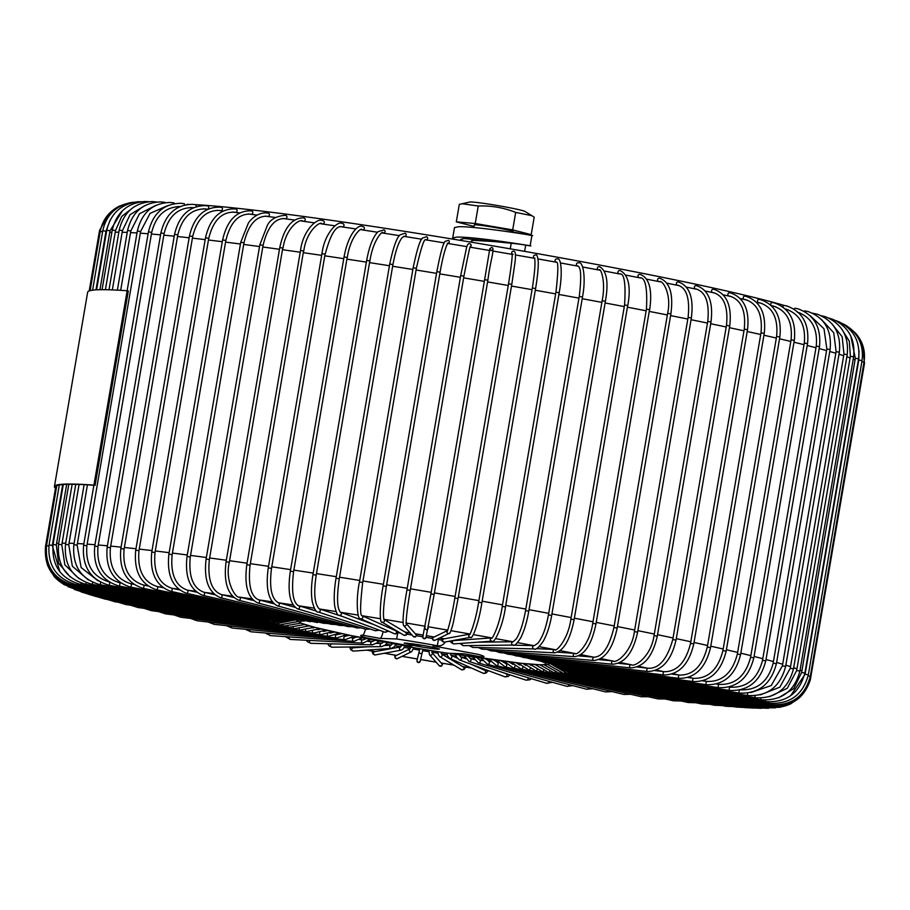 <?xml version="1.0" encoding="UTF-8"?>
<svg xmlns="http://www.w3.org/2000/svg" width="910" height="910" viewBox="0 0 910 910"><rect width="100%" height="100%" fill="white"/><g stroke="black" fill="none" stroke-linecap="round" stroke-linejoin="round"><path stroke-width="1.36" d="M474.042 226.419L456.308 221.858L459.3 204.363L469.924 202.02A28.119 1.342 9.7 0 1 483.71 203.362A28.119 1.342 9.7 0 1 524.956 211.427L534.193 217.16L531.201 234.655L523.375 233.972M461.939 203.704L478.239 206.013C491.116 205.489 503.594 207.628 515.686 212.405L531.963 215.693M473.86 227.534L474.303 224.929A19.736 0.944 9.7 0 1 484.143 225.782A19.736 0.944 9.7 0 1 503.605 229.115A19.736 0.944 9.7 0 1 513.217 231.584L513.115 232.164M515.686 212.405L512.694 229.9L531.201 234.655M456.308 221.858L475.248 223.507L512.694 229.9M478.239 206.013L475.248 223.507M784.272 305.464A322.413 15.379 -170.3 0 0 782.85 305.043A322.413 15.379 -170.3 0 0 490.035 245.359A322.413 15.379 -170.3 0 0 194.968 204.625M188.302 204.34A322.413 15.379 -170.3 0 0 187.176 204.306M55.726 486.827A388.206 18.518 9.7 0 1 55.726 486.77A388.206 18.518 9.7 0 1 95.106 485.337L128.321 290.984L127.161 290.756A389.525 18.575 -170.3 0 0 87.656 292.19L54.429 486.543A389.525 18.575 -170.3 0 0 55.476 488.272M95.106 485.337L93.935 485.11L127.161 290.756M93.935 485.11A389.525 18.575 -170.3 0 0 54.429 486.543M528.528 234.973C550.721 238.397 478.433 226.135 458.651 226.715L454.488 227.591L452.736 237.817M454.454 239.375L452.679 237.954L456.877 237.078C476.669 236.509 548.923 248.76 526.753 245.336L530.075 245.848M520.816 244.346L502.957 242.083L473.405 240.354L471.187 241.184L471.437 241.707M524.638 251.365L525.696 245.154L524.331 244.881M517.813 243.925L464.123 238.534L460.778 239.398L462.212 240.672M464.123 238.534L460.858 239.239M513.149 232.005L524.706 234.223M526.753 245.336L524.842 244.961M439.496 649.069L436.959 648.25C442.226 649.842 437.46 649.478 422.638 647.146A20.225 0.967 9.7 0 1 412.651 645.315L404.87 642.983M383.11 631.586A7.894 1.854 100.4 0 1 380.073 638.388L396.658 638.979A62.506 2.98 9.7 0 1 437.346 645.736A7.894 7.667 88.6 0 0 445.286 641.971M410.376 645.998A7.894 7.667 88.6 0 0 411.718 646.373L366.32 637.819A62.506 2.98 9.7 0 1 360.713 635.578A62.506 2.98 9.7 0 1 362.578 635.18A7.894 1.854 -79.6 0 0 365.445 629.129M438.87 645.861L434.468 645.963A7.894 7.667 -91.4 0 1 432.944 645.85L478.341 654.404A62.506 2.98 9.7 0 1 483.949 656.645A62.506 2.98 9.7 0 1 482.095 657.043A7.894 1.854 100.4 0 1 482.004 657.031L464.498 653.835A7.894 1.854 -79.6 0 0 464.589 653.835L448.004 653.243A62.506 2.98 9.7 0 1 407.316 646.487A7.894 7.667 -91.4 0 1 403.767 644.792M412.651 645.315L404.188 643.086L412.867 643.848A16.562 0.785 -170.3 0 1 436.959 648.25M422.638 647.146L406.85 643.108M596.232 622.394A384.919 18.359 9.7 0 1 614.205 625.921M617.435 626.569A384.919 18.359 9.7 0 1 634.668 630.016M637.899 630.676A384.919 18.359 9.7 0 1 654.313 634.042M657.532 634.702A384.919 18.359 9.7 0 1 673.059 637.967M676.278 638.649A384.919 18.359 9.7 0 1 690.827 641.778M694.046 642.483A384.919 18.359 9.7 0 1 707.559 645.474M710.778 646.191A384.919 18.359 9.7 0 1 723.177 649.023M726.396 649.763A384.919 18.359 9.7 0 1 737.635 652.424M740.842 653.187A384.919 18.359 9.7 0 1 750.864 655.655M754.06 656.451A384.919 18.359 9.7 0 1 762.808 658.704M766.004 659.545A384.919 18.359 9.7 0 1 773.432 661.57M776.617 662.457A384.919 18.359 9.7 0 1 782.68 664.22M785.853 665.187A384.919 18.359 9.7 0 1 790.528 666.666M793.691 667.735A384.919 18.359 9.7 0 1 796.944 668.895M800.072 670.113A384.919 18.359 9.7 0 1 801.903 670.886M349.508 647.01A352.022 16.79 -170.3 0 0 353.74 647.772M366.878 650.127A352.022 16.79 -170.3 0 0 375.136 651.594M384.395 653.232A352.022 16.79 -170.3 0 0 396.578 655.371M402.118 656.326A352.022 16.79 -170.3 0 0 417.372 658.965M420.625 659.522A352.022 16.79 -170.3 0 0 436.072 662.139M441.248 663.015A352.022 16.79 -170.3 0 0 453.851 665.119M462.712 666.586A352.022 16.79 -170.3 0 0 471.425 668.008M484.177 670.09A352.022 16.79 -170.3 0 0 488.863 670.841M505.448 673.491A352.022 16.79 -170.3 0 0 506.165 673.605M717.967 684.229A352.022 16.79 -170.3 0 0 716.83 683.945M705.921 681.283A352.022 16.79 -170.3 0 0 703.373 680.68M692.76 678.189A352.022 16.79 -170.3 0 0 688.768 677.267M678.519 674.947A352.022 16.79 -170.3 0 0 673.082 673.741M663.288 671.591A352.022 16.79 -170.3 0 0 656.372 670.09M647.09 668.111A352.022 16.79 -170.3 0 0 638.729 666.347M630.016 664.528A352.022 16.79 -170.3 0 0 620.222 662.514M612.123 660.865A352.022 16.79 -170.3 0 0 600.93 658.612M593.479 657.134A352.022 16.79 -170.3 0 0 580.933 654.665M855.059 359.928A384.919 18.359 -170.3 0 0 853.227 359.143M850.099 357.937A384.919 18.359 -170.3 0 0 846.846 356.765M843.684 355.708A384.919 18.359 -170.3 0 0 839.009 354.229M835.835 353.262A384.919 18.359 -170.3 0 0 829.772 351.499M826.587 350.6A384.919 18.359 -170.3 0 0 819.159 348.587M815.963 347.745A384.919 18.359 -170.3 0 0 807.215 345.493M804.019 344.685A384.919 18.359 -170.3 0 0 793.998 342.228M790.79 341.455A384.919 18.359 -170.3 0 0 779.552 338.804M776.332 338.054A384.919 18.359 -170.3 0 0 763.922 335.233M760.714 334.505A384.919 18.359 -170.3 0 0 747.201 331.513M743.982 330.819A384.919 18.359 -170.3 0 0 729.433 327.691M726.214 326.997A384.919 18.359 -170.3 0 0 710.687 323.744M707.468 323.073A384.919 18.359 -170.3 0 0 691.043 319.717M687.823 319.057A384.919 18.359 -170.3 0 0 670.59 315.599M667.36 314.962A384.919 18.359 -170.3 0 0 649.387 311.436M490.445 661.456A161.207 7.689 9.7 0 1 488.966 661.229M482.209 660.228A161.207 7.689 9.7 0 1 479.775 659.852M473.735 658.931A161.207 7.689 9.7 0 1 470.368 658.408M465.055 657.589A161.207 7.689 9.7 0 1 460.778 656.906M456.194 656.178A161.207 7.689 9.7 0 1 451.064 655.348M447.174 654.722A161.207 7.689 9.7 0 1 441.521 653.801M438.028 653.221A161.207 7.689 9.7 0 1 432.079 652.231M428.781 651.674A161.207 7.689 9.7 0 1 422.706 650.639M419.464 650.093A161.207 7.689 9.7 0 1 413.402 649.046M410.091 648.466A161.207 7.689 9.7 0 1 404.176 647.431M400.673 646.805A161.207 7.689 9.7 0 1 395.065 645.804M391.118 645.099A161.207 7.689 9.7 0 1 386.09 644.189M381.449 643.336A161.207 7.689 9.7 0 1 377.286 642.562M371.928 641.573A161.207 7.689 9.7 0 1 368.664 640.958M362.589 639.81A161.207 7.689 9.7 0 1 360.269 639.366M353.489 638.058A161.207 7.689 9.7 0 1 352.136 637.785M395.111 630.459A161.207 7.689 9.7 0 1 396.282 630.641M405.098 632.086A161.207 7.689 9.7 0 1 410.137 632.928M415.313 633.792A161.207 7.689 9.7 0 1 423.207 635.123M426.46 635.681A161.207 7.689 9.7 0 1 434.172 637.023M439.689 637.978A161.207 7.689 9.7 0 1 444.33 638.797M453.533 640.447A161.207 7.689 9.7 0 1 454.261 640.583M574.164 653.346A352.022 16.79 -170.3 0 0 560.31 650.673M554.236 649.512A352.022 16.79 -170.3 0 0 539.152 646.657M533.795 645.645A352.022 16.79 -170.3 0 0 517.551 642.631M512.899 641.778A352.022 16.79 -170.3 0 0 495.586 638.615M491.639 637.899A352.022 16.79 -170.3 0 0 473.371 634.634M469.856 634.008A352.022 16.79 -170.3 0 0 450.985 630.687M447.674 630.118A352.022 16.79 -170.3 0 0 428.542 626.808M425.3 626.251A352.022 16.79 -170.3 0 0 406.144 623.009M402.846 622.451A352.022 16.79 -170.3 0 0 383.906 619.301M380.414 618.732A352.022 16.79 -170.3 0 0 362.009 615.729M358.119 615.092A352.022 16.79 -170.3 0 0 340.624 612.293M336.04 611.577A352.022 16.79 -170.3 0 0 319.592 608.995M314.291 608.176A352.022 16.79 -170.3 0 0 298.98 605.832M292.952 604.922A352.022 16.79 -170.3 0 0 278.858 602.818M272.113 601.817A352.022 16.79 -170.3 0 0 259.305 599.952M251.865 598.894A352.022 16.79 -170.3 0 0 240.411 597.267M232.289 596.141A352.022 16.79 -170.3 0 0 222.233 594.765M213.475 593.582A352.022 16.79 -170.3 0 0 204.841 592.444M195.502 591.227A352.022 16.79 -170.3 0 0 188.325 590.317M178.428 589.1A352.022 16.79 -170.3 0 0 172.729 588.406M162.344 587.189A352.022 16.79 -170.3 0 0 158.124 586.711M147.318 585.528A352.022 16.79 -170.3 0 0 144.553 585.232M133.417 584.118A352.022 16.79 -170.3 0 0 132.098 583.992M52.575 543.839A384.919 18.359 9.7 0 1 53.189 543.725M56.591 543.361A384.919 18.359 9.7 0 1 58.729 543.247M62.085 543.156A384.919 18.359 9.7 0 1 65.702 543.156M69.023 543.225A384.919 18.359 9.7 0 1 74.085 543.395M77.395 543.554A384.919 18.359 9.7 0 1 83.856 543.918M87.155 544.146A384.919 18.359 9.7 0 1 94.97 544.726M98.269 544.999A384.919 18.359 9.7 0 1 107.403 545.807M110.69 546.114A384.919 18.359 9.7 0 1 121.087 547.149M124.363 547.49A384.919 18.359 9.7 0 1 135.977 548.741M139.253 549.105A384.919 18.359 9.7 0 1 152.015 550.584M155.292 550.971A384.919 18.359 9.7 0 1 169.146 552.666M172.411 553.075A384.919 18.359 9.7 0 1 187.289 554.975M190.554 555.407A384.919 18.359 9.7 0 1 206.365 557.511M209.63 557.955A384.919 18.359 9.7 0 1 226.328 560.253M229.582 560.708A384.919 18.359 9.7 0 1 247.065 563.199M250.33 563.665A384.919 18.359 9.7 0 1 268.53 566.327M271.783 566.805A384.919 18.359 9.7 0 1 290.608 569.626M293.862 570.115A384.919 18.359 9.7 0 1 313.222 573.095M316.475 573.596A384.919 18.359 9.7 0 1 336.279 576.701M339.532 577.213A384.919 18.359 9.7 0 1 359.7 580.443M362.953 580.978A384.919 18.359 9.7 0 1 383.394 584.311M386.636 584.846A384.919 18.359 9.7 0 1 407.248 588.281M410.49 588.815A384.919 18.359 9.7 0 1 431.181 592.33M434.423 592.888A384.919 18.359 9.7 0 1 455.102 596.448M458.344 597.017A384.919 18.359 9.7 0 1 478.91 600.634M482.141 601.203A384.919 18.359 9.7 0 1 502.502 604.854M505.744 605.434A384.919 18.359 9.7 0 1 525.809 609.086M529.04 609.689A384.919 18.359 9.7 0 1 548.719 613.329M551.949 613.943A384.919 18.359 9.7 0 1 571.139 617.56M574.381 618.186A384.919 18.359 9.7 0 1 593.002 621.769M646.157 310.81A384.919 18.359 -170.3 0 0 627.525 307.216M624.294 306.602A384.919 18.359 -170.3 0 0 605.105 302.973M601.863 302.37A384.919 18.359 -170.3 0 0 582.195 298.719M578.953 298.127A384.919 18.359 -170.3 0 0 558.899 294.476M555.657 293.885A384.919 18.359 -170.3 0 0 535.296 290.244M532.054 289.676A384.919 18.359 -170.3 0 0 511.5 286.058M508.258 285.49A384.919 18.359 -170.3 0 0 487.578 281.918M484.336 281.372A384.919 18.359 -170.3 0 0 463.645 277.857M460.403 277.311A384.919 18.359 -170.3 0 0 439.792 273.887M436.55 273.353A384.919 18.359 -170.3 0 0 416.109 270.008M412.856 269.485A384.919 18.359 -170.3 0 0 392.688 266.255M389.435 265.743A384.919 18.359 -170.3 0 0 369.619 262.637M366.377 262.125A384.919 18.359 -170.3 0 0 347.006 259.157M343.752 258.668A384.919 18.359 -170.3 0 0 324.938 255.846M321.674 255.357A384.919 18.359 -170.3 0 0 303.485 252.707M300.22 252.229A384.919 18.359 -170.3 0 0 282.737 249.749M279.472 249.294A384.919 18.359 -170.3 0 0 262.785 246.997M259.521 246.553A384.919 18.359 -170.3 0 0 243.698 244.449M240.433 244.017A384.919 18.359 -170.3 0 0 225.566 242.117M222.302 241.707A384.919 18.359 -170.3 0 0 208.447 240.012M205.171 239.626A384.919 18.359 -170.3 0 0 192.408 238.147M189.132 237.783A384.919 18.359 -170.3 0 0 177.518 236.532M174.242 236.19A384.919 18.359 -170.3 0 0 163.834 235.155M160.558 234.848A384.919 18.359 -170.3 0 0 151.413 234.041M148.125 233.768A384.919 18.359 -170.3 0 0 140.299 233.188M137 232.96A384.919 18.359 -170.3 0 0 130.551 232.585M127.229 232.437A384.919 18.359 -170.3 0 0 122.179 232.255M118.846 232.198A384.919 18.359 -170.3 0 0 115.24 232.198M111.884 232.277A384.919 18.359 -170.3 0 0 109.746 232.403M106.345 232.767A384.919 18.359 -170.3 0 0 105.731 232.869M286.297 619.13L280.758 618.607A1.649 0.705 -79 0 0 280.803 618.607A1.649 0.705 -79 0 0 281.383 618.174M280.758 618.607L108.586 585.141A1.649 0.705 -79 0 0 108.586 585.141A1.649 0.705 -79 0 0 108.62 585.153A1.649 0.705 -79 0 0 109.609 583.583A1.649 0.705 -79 0 0 109.553 582.275M83.788 545.249L86.712 545.75M127.127 290.756L137.342 230.992L140.424 231.549M137.342 230.992C141.949 212.337 153.017 202.828 170.534 202.475L173.992 202.93A1.649 0.705 101 0 1 173.992 202.93A1.649 0.705 101 0 1 174.413 203.59M269.36 621.314L269.565 621.894L288.311 619.369L285.342 618.959A1.649 0.796 -78.8 0 0 285.387 618.959A1.649 0.796 -78.8 0 0 286.047 618.516M118.709 585.915A1.649 0.796 -78.8 0 0 118.744 585.926A1.649 0.796 -78.8 0 0 118.789 585.938A1.649 0.796 -78.8 0 0 119.87 584.379A1.649 0.796 -78.8 0 0 119.392 582.696A1.649 0.796 -78.8 0 0 119.346 582.696M94.947 546.114L97.996 546.603L151.697 232.403C155.985 215.272 165.722 206.672 180.919 206.57M285.342 618.959L118.744 585.926C100.965 580.307 92.968 567.021 94.742 546.045L148.455 231.845L151.697 232.403M184.127 203.704A1.649 0.796 101.2 0 1 184.173 203.715A1.649 0.796 101.2 0 1 184.696 204.932M293.054 619.801L290.461 619.414A1.649 0.887 -78.6 0 0 290.517 619.426A1.649 0.887 -78.6 0 0 291.245 618.971M130.062 586.927A1.649 0.887 -78.6 0 0 130.107 586.95A1.649 0.887 -78.6 0 0 130.153 586.95A1.649 0.887 -78.6 0 0 131.313 585.414A1.649 0.887 -78.6 0 0 130.756 583.719A1.649 0.887 -78.6 0 0 130.71 583.708M107.414 547.24L110.417 547.718L164.118 233.517C168.452 216.227 177.95 207.594 192.636 207.628L193.386 207.707M290.461 619.414L130.107 586.95C112.965 581.376 105.321 568.113 107.164 547.16L160.877 232.96L164.118 233.517M195.491 204.727A1.649 0.887 101.4 0 1 195.536 204.739A1.649 0.887 101.4 0 1 196.048 206.684M298.378 620.336L296.103 619.983A1.649 0.967 -78.3 0 0 296.159 619.983A1.649 0.967 -78.3 0 0 296.967 619.528M142.563 588.178A1.649 0.967 -78.3 0 0 142.62 588.201A1.649 0.967 -78.3 0 0 142.677 588.201A1.649 0.967 -78.3 0 0 143.916 586.688A1.649 0.967 -78.3 0 0 143.279 584.971A1.649 0.967 -78.3 0 0 143.223 584.971M296.103 619.983L142.62 588.201C126.183 582.696 118.926 569.467 120.848 548.525L124.09 549.083L177.803 234.882C182.148 217.456 191.373 208.799 205.444 208.913L207.4 209.209A1.649 0.967 101.7 0 1 207.344 209.198M120.848 548.525L174.561 234.325L177.803 234.882M208.015 205.978A1.649 0.967 101.7 0 1 208.071 205.99A1.649 0.967 101.7 0 1 208.697 207.753A1.649 0.967 101.7 0 1 207.457 209.22A1.649 0.967 101.7 0 1 207.4 209.209L203.169 208.799M304.259 620.973L302.245 620.643A1.649 1.046 -78 0 0 302.302 620.654A1.649 1.046 -78 0 0 303.201 620.176M156.167 589.657A1.649 1.046 -78 0 0 156.236 589.68A1.649 1.046 -78 0 0 156.292 589.691A1.649 1.046 -78 0 0 157.623 588.178A1.649 1.046 -78 0 0 156.918 586.461A1.649 1.046 -78 0 0 156.85 586.449M302.245 620.643L156.236 589.68C140.561 584.243 133.736 571.071 135.738 550.152L138.98 550.698L192.692 236.498C197.06 218.946 205.933 210.255 219.31 210.415L221.016 210.688A1.649 1.046 102 0 1 220.959 210.676M135.738 550.152L189.451 235.952L192.692 236.498M221.63 207.457A1.649 1.046 102 0 1 221.699 207.469A1.649 1.046 102 0 1 222.393 209.255A1.649 1.046 102 0 1 221.073 210.699A1.649 1.046 102 0 1 221.016 210.688L221.357 210.767M310.64 621.712L308.854 621.416A1.649 1.126 -77.7 0 0 309.9 620.927M170.818 591.352A1.649 1.126 -77.7 0 0 171.524 588.156M308.854 621.416L170.898 591.375C156.054 586.04 149.672 572.913 151.777 552.006L155.018 552.563L208.731 238.363C213.099 220.698 221.596 211.95 234.2 212.144L235.679 212.394A1.649 1.126 102.3 0 1 235.61 212.371M151.777 552.006L205.489 237.806L208.731 238.363M236.304 209.163A1.649 1.126 102.3 0 1 235.679 212.394L236.065 212.474M317.51 622.554L315.906 622.269A1.649 1.206 -77.4 0 0 317.055 621.769M186.459 593.274A1.649 1.206 -77.4 0 0 187.187 590.067M315.906 622.269L186.55 593.297C172.582 588.053 166.701 574.984 168.896 554.11L172.138 554.668L225.851 240.468C230.23 222.677 238.295 213.884 250.045 214.089L251.331 214.316A1.649 1.206 102.6 0 1 251.262 214.294M168.896 554.11L222.609 239.91L225.851 240.468M251.968 211.086A1.649 1.206 102.6 0 1 251.331 214.316L251.751 214.407M328.191 623.543L323.391 623.236A1.649 1.274 -77 0 0 324.631 622.69M203.032 595.39A1.649 1.274 -77 0 0 203.783 592.194M187.392 556.545L190.281 556.988L243.982 242.788C248.373 224.884 255.983 216.034 266.801 216.239L267.915 216.432A1.649 1.274 103 0 1 267.836 216.409M241.105 242.344L243.982 242.788M268.564 213.213A1.649 1.274 103 0 1 267.915 216.432L268.348 216.535M335.938 624.533L331.251 624.283A1.649 1.331 -76.5 0 0 332.605 623.703M220.459 597.711A1.649 1.331 -76.5 0 0 221.244 594.526M206.422 559.081L209.357 559.536L263.07 245.336C267.46 227.295 274.581 218.377 284.409 218.582L285.365 218.764A1.649 1.331 103.5 0 1 285.274 218.741M260.123 244.881L263.07 245.336M286.024 215.545A1.649 1.331 103.5 0 1 285.365 218.764L285.797 218.866M344.037 625.58L339.476 625.409A1.649 1.388 -76 0 0 340.943 624.772M238.67 600.213A1.649 1.388 -76 0 0 239.614 597.074A1.649 1.388 -76 0 0 239.489 597.051M226.317 561.823L229.32 562.289L282.76 248.089M280.018 247.622L283.021 248.089C285.979 227.716 300.072 218.241 302.802 221.119L303.599 221.278A1.649 1.388 104 0 1 303.508 221.255M304.27 218.059A1.649 1.388 104 0 1 303.599 221.278L304.031 221.38M352.454 626.694L348.018 626.626A1.649 1.445 -75.3 0 0 349.611 625.898M257.587 602.898A1.649 1.445 -75.3 0 0 259.623 601.567A1.649 1.445 -75.3 0 0 258.474 599.747M247.008 564.757L250.057 565.235L303.565 251.046M300.709 250.557L303.769 251.035C306.477 230.15 320.9 220.709 321.901 223.837L322.561 223.974A1.649 1.445 104.7 0 1 322.459 223.94M323.255 220.766A1.649 1.445 104.7 0 1 322.697 223.996A1.649 1.445 104.7 0 1 322.561 223.974L322.982 224.087M361.179 627.855L356.845 627.911A1.649 1.49 -74.5 0 0 358.586 627.081M277.14 605.73A1.649 1.49 -74.5 0 0 279.302 604.456A1.649 1.49 -74.5 0 0 278.096 602.613M268.416 567.885L271.51 568.375L325.063 254.186M322.117 253.685L325.223 254.174C330.341 234.746 335.813 225.6 341.648 226.726L342.16 226.84A1.649 1.49 105.5 0 1 342.069 226.806M342.877 223.632A1.649 1.49 105.5 0 1 342.331 226.874A1.649 1.49 105.5 0 1 342.16 226.84L342.558 226.943M370.154 629.038L365.934 629.276A1.649 1.524 -73.4 0 0 367.822 628.264M297.217 608.688A1.649 1.524 -73.4 0 0 299.538 607.493A1.649 1.524 -73.4 0 0 298.491 605.685C292.94 602.557 291.314 591.227 293.589 571.685L347.176 257.496M290.449 571.184L293.589 571.685M344.162 256.984L347.301 257.485C350.464 235.986 361.827 226.704 361.952 229.775L362.328 229.855A1.649 1.524 106.6 0 1 362.237 229.82M363.079 226.658A1.649 1.524 106.6 0 1 364.296 228.615A1.649 1.524 106.6 0 1 362.328 229.855L362.703 229.968M379.39 630.198L375.227 630.698A1.649 1.57 -71.9 0 0 377.275 629.413M375.227 630.698L318.193 612.009A1.649 1.57 -71.9 0 0 320.263 610.678A1.649 1.57 -71.9 0 0 319.228 608.881C314.541 604.001 313.54 592.763 316.202 575.154L369.824 260.965M313.04 574.642L316.202 575.154M366.741 260.442L369.915 260.954C373.225 238.454 383.872 229.695 382.746 232.96L382.974 233.017A1.649 1.57 108.1 0 1 382.905 232.994M383.77 229.832A1.649 1.57 108.1 0 1 385.01 231.822A1.649 1.57 108.1 0 1 382.974 233.017L383.337 233.142M388.854 631.267L384.68 632.166A1.649 1.592 -69.6 0 0 386.841 630.38M384.68 632.166L339.237 615.296A1.649 1.592 -69.6 0 0 341.387 614A1.649 1.592 -69.6 0 0 340.385 612.214C337.041 608.198 336.677 597.051 339.271 578.771L392.927 264.582C395.429 251.353 398.443 242.401 402.038 237.703L404.017 236.304A1.649 1.592 110.4 0 1 403.983 236.293M336.074 578.248L339.271 578.771M389.776 264.048L392.972 264.571M404.87 233.142A1.649 1.592 110.4 0 1 406.133 235.167A1.649 1.592 110.4 0 1 404.017 236.304L404.358 236.429M398.569 632.018L395.93 633.861L394.257 633.678A1.649 1.615 -66 0 0 396.521 632.427A1.649 1.615 -66 0 0 395.588 630.664L361.952 615.695A1.649 1.615 -66 0 1 360.963 618.8A1.649 1.615 -66 0 1 360.565 618.686C357.801 621.223 355.332 601.863 359.439 581.968L362.692 582.525L416.359 268.336C420.943 248.35 424.037 238.818 425.664 239.728L425.471 239.739M359.473 581.99L413.151 267.767L416.37 268.313M413.174 267.79L413.151 267.767C417.087 249.101 420.261 239.171 422.695 237.976L426.688 236.691A1.649 1.615 114 0 1 425.573 239.785M408.135 632.632L406.451 634.941L403.847 635.18A1.649 1.627 -59.1 0 0 406.304 634.031A1.649 1.627 -59.1 0 0 405.541 632.359L383.952 619.426M403.847 635.18L382.063 622.133A1.649 1.627 -59.1 0 0 383.963 619.46M383.144 585.858L386.375 586.393L440.076 272.192C442.226 259.976 444.421 251.092 446.639 245.541L447.947 243.163L447.242 243.288M382.063 622.133C379.72 624.374 379.254 606.379 383.133 585.847L436.834 271.646L440.065 272.181M436.834 271.646C440.463 253.014 443.238 242.924 445.149 241.389L448.528 240.331A1.649 1.627 120.9 0 1 447.765 243.38M417.178 634.145L415.688 636.772L413.311 636.499A1.649 1.638 -41.6 0 0 416.166 635.681A1.649 1.638 -41.6 0 0 415.779 634.315L406.178 623.509M413.311 636.499L403.505 625.443A1.649 1.638 -41.6 0 0 406.19 623.589M403.505 625.443C402.357 621.086 403.517 609.211 406.986 589.816L410.228 590.362L463.929 276.174C468.195 254.186 470.379 244.289 470.493 246.474M406.986 589.816L460.688 275.616L463.929 276.162M460.688 275.616L466.489 247.895C467.365 244.585 468.434 243.175 469.697 243.698L470.743 244.278A1.649 1.638 138.4 0 1 470.345 246.792M434.161 594.423L430.919 593.866L422.82 636.693A1.649 1.638 13.8 0 0 424.151 638.706A1.649 1.638 13.8 0 0 426.016 637.478L434.161 594.423L487.874 280.223L484.632 279.666L489.785 248.919L491.15 250.671L493.004 249.476M425.027 627.684L425.027 627.672A1.649 1.638 13.8 0 0 426.358 629.686A1.649 1.638 13.8 0 0 428.223 628.457M489.762 249.056A1.649 1.638 -166.2 0 1 489.808 248.692L491.696 247.429C495.313 248.043 490.558 258.861 487.874 280.223M447.492 630.516L433.57 637.307A1.649 1.638 64 0 0 434.013 640.401A1.649 1.638 64 0 0 435.014 640.265L449.233 633.326C449.608 635.1 452.532 626.728 453.544 621.439L458.083 598.553L511.784 284.364L508.542 283.795C511.386 265.891 512.558 255.835 512.057 253.64L513.115 254.459M447.447 630.584A1.649 1.638 64 0 0 449.233 633.326M447.788 630.368L447.413 630.653C446.253 634.987 451.11 621.166 454.841 597.995L458.083 598.553M512.114 253.992A1.649 1.638 -116 0 1 512.569 251.387L513.684 251.217C515.651 251.103 516.004 255.437 514.73 264.241L511.784 284.352M470.584 637.296A1.649 1.627 79.5 0 1 468.684 635.385A1.649 1.627 79.5 0 1 469.765 634.111L443.818 638.9A1.649 1.627 79.5 0 0 443.841 642.13A1.649 1.627 79.5 0 0 444.421 642.13L470.584 637.296C471.994 640.321 478.717 623.623 481.879 602.738L481.868 602.75M469.992 634.054L469.719 634.156C468.4 638.149 475.077 625.102 478.637 602.181L481.879 602.738L535.592 288.538L532.361 287.992M534.511 258.235A1.649 1.627 -100.5 0 1 534.773 255.073L535.569 255.062C536.798 253.89 537.696 256.245 538.265 262.148C538.333 268.666 537.446 277.47 535.592 288.538M556.67 262.182L556.545 262.137C558.433 262.012 558.228 272.044 555.942 292.201L559.184 292.758L505.482 606.959L502.274 606.401C499.294 626.899 491.07 641.163 491.718 637.899L453.749 640.617A1.649 1.615 85.9 0 0 453.589 643.87A1.649 1.615 85.9 0 0 453.976 643.893L491.991 641.175C493.834 644.485 502.786 627.013 505.482 606.959L505.448 606.97M491.718 637.899L491.764 637.899A1.649 1.615 85.9 0 0 491.605 641.152A1.649 1.615 85.9 0 0 491.991 641.175M556.408 262.216L556.601 262.205A1.649 1.615 -94.1 0 1 555.054 260.465A1.649 1.615 -94.1 0 1 556.545 258.906L557.261 258.952C561.22 257.086 562.778 273.398 559.184 292.758L559.161 292.77M462.03 643.324A1.649 1.592 89.3 0 0 463.497 645.656L513.217 645.065C514.309 646.316 516.8 643.927 520.691 637.876C524.149 631.062 526.845 622.167 528.778 611.202L528.721 611.213M579.295 296.478L582.491 297.001L528.778 611.202L525.536 610.644C523.182 623.532 520.076 632.973 516.22 638.979L513.172 641.778A1.649 1.592 89.3 0 0 512.922 645.042A1.649 1.592 89.3 0 0 513.217 645.065M525.536 610.644L579.249 296.444C581.49 277.948 581.103 267.824 578.089 266.084L577.998 266.073A1.649 1.592 -90.7 0 1 576.394 264.298A1.649 1.592 -90.7 0 1 578.248 262.808M577.952 262.785L578.68 262.853C582.991 260.977 586.245 277.539 582.491 297.001L582.434 297.013M471.391 645.554A1.649 1.558 91.4 0 0 472.893 647.408L534.113 648.944C535.637 650.252 538.663 647.704 543.213 641.3C547.001 634.577 549.822 625.955 551.688 615.456L551.608 615.456M602.227 300.732L605.4 301.244L551.688 615.456L548.446 614.898C545.943 628.23 542.371 637.728 537.764 643.359L534.193 645.656A1.649 1.558 91.4 0 0 533.874 648.921A1.649 1.558 91.4 0 0 534.113 648.944M598.973 269.963A1.649 1.558 -88.6 0 1 597.381 268.154A1.649 1.558 -88.6 0 1 599.212 266.698M598.973 266.675L599.758 266.755C606.845 271.043 608.722 282.544 605.4 301.244L605.309 301.255M480.673 647.601A1.649 1.524 92.9 0 0 482.107 649.148L554.588 652.823A1.649 1.524 92.9 0 0 554.941 652.8M554.952 649.558A1.649 1.524 92.9 0 0 553.178 650.889A1.649 1.524 92.9 0 0 554.588 652.823C563.529 651.207 570.035 640.162 574.119 619.687L573.994 619.699M536.149 648.591L554.759 649.535C554.895 652.914 567.954 640.856 570.877 619.13L574.119 619.687L627.707 305.498M624.692 304.975L627.82 305.487C631.051 286.73 628.571 275.116 620.392 270.657L619.539 270.554A1.649 1.524 -87.1 0 1 619.733 270.577M619.471 273.842A1.649 1.524 -87.1 0 1 617.935 272.01A1.649 1.524 -87.1 0 1 619.539 270.554M489.751 649.535A1.649 1.479 94 0 0 491.104 650.889L574.563 656.667A1.649 1.479 94 0 0 574.813 656.667M574.949 653.403A1.649 1.479 94 0 0 574.392 656.645A1.649 1.479 94 0 0 574.563 656.667C584.607 655.28 591.739 644.36 595.982 623.896L595.811 623.896M557.784 652.208L574.79 653.391C576.553 656.394 589.873 644.087 592.729 623.339L595.982 623.896L649.524 309.696M646.589 309.195L649.683 309.696C652.447 289.892 649.387 278.164 640.504 274.524L639.571 274.399A1.649 1.479 -86 0 1 639.73 274.422M639.446 277.686A1.649 1.479 -86 0 1 637.978 275.844A1.649 1.479 -86 0 1 639.571 274.399M498.578 651.401A1.649 1.433 94.8 0 0 499.829 652.606L593.934 660.478A1.649 1.433 94.8 0 0 594.128 660.478M594.344 657.213A1.649 1.433 94.8 0 0 593.798 660.455A1.649 1.433 94.8 0 0 593.934 660.478C605.059 659.318 612.805 648.511 617.173 628.048L670.886 313.848L667.838 313.37M578.714 655.894L594.207 657.191C602.693 656.667 609.268 646.771 613.932 627.502L617.173 628.048M658.817 281.497A1.649 1.433 -85.2 0 1 658.988 278.21A1.649 1.433 -85.2 0 1 659.124 278.232M507.097 653.209A1.649 1.388 95.4 0 0 508.258 654.29L612.635 664.22A1.649 1.388 95.4 0 0 612.794 664.232M613.067 660.967A1.649 1.388 95.4 0 0 612.635 664.22C624.795 663.288 633.133 652.606 637.637 632.154L691.35 317.954L688.358 317.488M598.962 659.613L612.942 660.944C615.968 664.016 631.824 651.969 634.395 631.597L637.637 632.154M677.506 285.239A1.649 1.388 -84.6 0 1 677.734 281.964A1.649 1.388 -84.6 0 1 677.848 281.975M515.276 654.961A1.649 1.331 96 0 0 516.345 655.951L630.596 667.894A1.649 1.331 96 0 0 630.721 667.906M631.039 664.641A1.649 1.331 96 0 0 630.596 667.894C643.745 667.189 652.641 656.611 657.282 636.17L710.994 321.969L707.753 321.423C709.584 302.962 705.785 292.178 696.343 289.061L695.377 288.914A1.649 1.331 -84 0 1 695.82 285.66M618.481 663.322L630.937 664.63C634.736 667.633 651.196 656.292 654.04 635.624L657.282 636.17M523.091 656.656A1.649 1.263 96.4 0 0 524.069 657.566L647.727 671.489A1.649 1.263 96.4 0 0 647.84 671.5M648.193 668.236A1.649 1.263 96.4 0 0 647.727 671.489C661.832 671 671.273 660.535 676.028 640.105L729.74 325.905L726.487 325.348C728.296 307.011 724.019 296.125 713.645 292.69L712.507 292.508A1.649 1.263 -83.6 0 1 712.974 289.255M637.205 666.996L648.091 668.224C658.851 668.952 667.087 659.397 672.786 639.548L676.028 640.105M530.496 658.294A1.649 1.194 96.8 0 0 531.394 659.147L663.981 674.981A1.649 1.194 96.8 0 0 664.072 674.992M664.448 671.728A1.649 1.194 96.8 0 0 663.981 674.981C678.985 674.697 688.927 664.345 693.795 643.916L747.508 329.716L744.266 329.158C746.041 310.936 741.297 299.959 730.059 296.216L728.762 296A1.649 1.194 -83.2 0 1 729.229 292.747M655.052 670.602L664.368 671.716C677.063 671.66 685.787 662.207 690.553 643.37L693.795 643.916M537.48 659.875A1.649 1.126 97.2 0 0 538.299 660.671L679.269 678.36A1.649 1.126 97.2 0 0 679.349 678.371M679.759 675.106A1.649 1.126 97.2 0 0 679.269 678.36C695.138 678.268 705.557 668.02 710.528 647.613L764.241 333.413L760.999 332.855C762.739 314.746 757.586 303.678 745.552 299.64L744.05 299.379A1.649 1.126 -82.8 0 1 744.539 296.125M671.978 674.128L679.679 675.095C693.295 675.174 702.497 665.824 707.286 647.056L710.528 647.613M543.998 661.388A1.649 1.046 97.5 0 0 544.669 662.127A1.649 1.046 97.5 0 0 544.737 662.139L693.557 681.613A1.649 1.046 97.5 0 0 693.625 681.613M694.046 678.36A1.649 1.046 97.5 0 0 693.989 678.348A1.649 1.046 97.5 0 0 692.749 679.747A1.649 1.046 97.5 0 0 693.5 681.601A1.649 1.046 97.5 0 0 693.557 681.613C710.221 681.715 721.084 671.569 726.157 651.162L779.859 336.962L776.981 336.529M723.268 650.73L726.157 651.162M758.394 302.632A1.649 1.046 -82.5 0 1 758.337 302.632A1.649 1.046 -82.5 0 1 758.28 302.62A1.649 1.046 -82.5 0 1 757.529 300.812A1.649 1.046 -82.5 0 1 758.769 299.367A1.649 1.046 -82.5 0 1 758.826 299.379M550.027 662.833A1.649 0.967 97.7 0 0 550.641 663.527A1.649 0.967 97.7 0 0 550.687 663.538L706.774 684.718A1.649 0.967 97.7 0 0 706.831 684.73M707.275 681.476A1.649 0.967 97.7 0 0 707.218 681.465A1.649 0.967 97.7 0 0 706.058 682.864A1.649 0.967 97.7 0 0 706.717 684.707A1.649 0.967 97.7 0 0 706.774 684.718C724.178 685.014 735.462 674.958 740.604 654.563L794.316 340.363L791.37 339.908M737.657 654.108L740.604 654.563M770.975 305.225A1.649 0.967 -82.3 0 1 770.963 303.405A1.649 0.967 -82.3 0 1 771.998 302.473A1.649 0.967 -82.3 0 1 772.055 302.484M771.612 305.737A1.649 0.967 -82.3 0 1 771.555 305.737L773.523 306.101C786.9 310.708 792.746 321.947 791.074 339.817L737.362 654.017C732.516 672.661 722.46 681.817 707.218 681.465L702.782 680.862M555.566 664.198A1.649 0.876 98 0 0 556.101 664.857A1.649 0.876 98 0 0 556.146 664.869L718.866 687.676A1.649 0.876 98 0 0 718.866 687.676A1.649 0.876 98 0 0 718.911 687.687M719.366 684.434A1.649 0.876 98 0 0 719.321 684.422A1.649 0.876 98 0 0 718.24 685.833A1.649 0.876 98 0 0 718.82 687.676C736.952 688.142 748.6 678.189 753.833 657.805L753.571 657.805M750.83 657.327L753.833 657.805L807.534 343.605L804.542 343.127M782.998 307.023A1.649 0.876 -82 0 1 784.101 305.441A1.649 0.876 -82 0 1 784.147 305.453M560.56 665.494A1.649 0.785 98.2 0 0 561.026 666.12A1.649 0.785 98.2 0 0 561.072 666.131L729.786 690.474A1.649 0.785 98.2 0 0 729.786 690.474A1.649 0.785 98.2 0 0 729.831 690.474M762.728 660.376L762.534 660.307C757.632 678.86 746.871 687.835 730.264 687.221A1.649 0.785 98.2 0 0 730.264 687.221A1.649 0.785 98.2 0 0 729.263 688.642A1.649 0.785 98.2 0 0 729.752 690.462C748.486 691.099 760.487 681.226 765.776 660.853L765.572 660.865M797.194 312.028C811.538 317.18 817.885 328.544 816.247 346.107L762.534 660.307L765.776 660.853L819.489 346.653L816.441 346.175M794.168 309.15A1.649 0.785 -81.8 0 1 795.044 308.24A1.649 0.785 -81.8 0 1 795.078 308.24L798.036 308.843C814.211 314.758 821.366 327.361 819.489 346.653M565.019 666.7A1.649 0.694 98.4 0 0 565.406 667.303A1.649 0.694 98.4 0 0 565.451 667.314L739.5 693.09A1.649 0.694 98.4 0 0 739.5 693.09A1.649 0.694 98.4 0 0 739.534 693.101M739.5 690.144A1.649 0.694 98.4 0 0 739.068 691.282A1.649 0.694 98.4 0 0 739.466 693.09C758.747 693.875 771.043 684.081 776.401 663.72L776.241 663.731M773.307 663.231L776.401 663.72L830.102 349.52L827.008 349.03M804.19 311.3A1.649 0.694 -81.6 0 1 804.759 310.856A1.649 0.694 -81.6 0 1 804.804 310.867L808.239 311.595C824.665 317.772 831.956 330.421 830.102 349.52M568.909 667.826A1.649 0.603 98.6 0 0 569.228 668.406A1.649 0.603 98.6 0 0 569.262 668.406L747.963 695.524A1.649 0.603 98.6 0 0 747.986 695.536C767.687 696.446 780.245 686.731 785.648 666.382L785.535 666.393M747.781 693.124A1.649 0.603 98.6 0 0 747.622 693.727A1.649 0.603 98.6 0 0 747.929 695.524A1.649 0.603 98.6 0 0 747.963 695.524M782.52 665.881L785.648 666.382L839.361 352.181L836.222 351.681M572.208 668.861L755.163 697.765M754.947 695.775L755.107 697.765C775.263 698.823 788.049 689.177 793.497 668.827L793.418 668.839M790.335 668.315L793.497 668.827L847.21 354.627L844.036 354.115M574.927 669.794L761.022 699.801M760.851 698.129L760.976 699.801C781.451 700.973 794.43 691.395 799.913 671.057L853.625 356.857L850.429 356.333M796.716 670.534L799.913 671.057M577.042 670.636L765.538 701.633C786.24 702.907 799.355 693.386 804.872 673.047L858.574 358.847L855.332 358.301L850.793 336.017M765.446 700.199L765.526 701.621M801.653 672.513L804.838 673.036M578.544 671.387L768.7 703.225M768.7 701.985L768.7 703.237C789.596 704.602 802.802 695.126 808.342 674.81L862.043 360.61L858.801 360.053L859.017 350.919M790.619 695.729L805.1 674.253L808.33 674.799M579.431 672.024L579.181 673.434L769.985 706.672L770.269 705.648M770.588 703.487L770.508 704.613C791.495 706.069 804.77 696.628 810.321 676.312L864.022 362.112L861.861 361.668M808.137 675.868L810.309 676.312M579.693 672.547L770.929 705.762C790.79 707.411 803.905 698.812 810.298 679.963L864.5 363.374L862.509 344.719M771.111 704.704L770.929 705.762M810.116 677.393L810.787 677.575M863.84 363.192L864.5 363.374M578.362 673.286L767.665 707.343L768.051 706.331M764.468 706.774L763.99 707.775L576.462 673.935L560.116 665.995M759.532 706.979L758.963 707.969L574.199 674.014L557.261 665.301M571.821 673.491L571.321 673.991L752.604 707.912L753.275 706.922M568.454 673.32A1.649 0.614 100.8 0 1 567.897 673.855A1.649 0.614 100.8 0 1 567.863 673.855A1.649 0.614 100.8 0 1 567.829 673.844L744.937 707.616A1.649 0.614 100.8 0 1 744.937 707.616A1.649 0.614 100.8 0 0 745.711 706.626M564.53 673.025A1.649 0.705 101 0 1 563.87 673.616A1.649 0.705 101 0 1 563.825 673.605A1.649 0.705 101 0 1 563.79 673.605L736.008 707.07A1.649 0.705 101 0 1 736.008 707.07A1.649 0.705 101 0 0 736.884 706.069M560.059 672.604A1.649 0.796 101.2 0 1 559.275 673.264A1.649 0.796 101.2 0 1 559.24 673.252A1.649 0.796 101.2 0 1 559.195 673.241M726.806 705.284A1.649 0.796 101.2 0 1 725.873 706.296A1.649 0.796 101.2 0 1 725.827 706.285L559.24 673.252L544.169 664.812M555.054 672.069A1.649 0.887 101.4 0 1 554.156 672.797A1.649 0.887 101.4 0 1 554.099 672.797A1.649 0.887 101.4 0 1 554.053 672.786L714.464 705.261A1.649 0.887 101.4 0 0 714.509 705.273A1.649 0.887 101.4 0 0 715.533 704.249M549.538 671.409A1.649 0.967 101.7 0 1 548.502 672.24A1.649 0.967 101.7 0 1 548.446 672.228A1.649 0.967 101.7 0 1 548.389 672.217M703.111 702.964A1.649 0.967 101.7 0 1 701.985 704.021A1.649 0.967 101.7 0 1 701.928 704.01L548.446 672.228L535.171 664.562M543.52 670.624A1.649 1.046 102 0 1 542.36 671.569A1.649 1.046 102 0 1 542.292 671.557A1.649 1.046 102 0 1 542.223 671.546M689.587 701.451A1.649 1.046 102 0 1 688.369 702.543A1.649 1.046 102 0 1 688.301 702.531L542.292 671.557L529.836 664.152M537.036 669.703A1.649 1.126 102.3 0 1 535.592 670.772M675.004 699.71A1.649 1.126 102.3 0 1 673.628 700.825L535.672 670.784L524.012 663.595M530.109 668.645A1.649 1.206 102.6 0 1 528.494 669.896M659.432 697.731A1.649 1.206 102.6 0 1 657.953 698.903L528.585 669.919L517.756 662.935M522.738 667.428A1.649 1.274 103 0 1 520.986 668.93M642.938 695.536A1.649 1.274 103 0 1 641.345 696.764L521.089 668.952L511.079 662.15M514.935 666.006A1.649 1.331 103.5 0 1 513.081 667.86M625.557 693.113A1.649 1.331 103.5 0 1 623.873 694.432L513.206 667.906L504.026 661.274M506.506 664.129A1.649 1.388 104 0 1 504.8 666.712M607.391 690.485A1.649 1.388 104 0 1 607.38 690.508A1.649 1.388 104 0 1 605.605 691.918L504.948 666.768L496.632 660.307M497.065 662.332A1.649 1.445 104.7 0 1 496.507 665.574A1.649 1.445 104.7 0 1 496.189 665.472M588.474 687.63A1.649 1.445 104.7 0 1 586.609 689.211L496.371 665.54L488.92 659.249M488.204 661.035A1.649 1.49 105.5 0 1 489.409 662.878A1.649 1.49 105.5 0 1 487.248 664.152M568.898 684.559A1.649 1.49 105.5 0 1 566.953 686.333L487.487 664.243L480.924 658.112M479.092 659.67A1.649 1.524 106.6 0 1 480.332 661.513A1.649 1.524 106.6 0 1 478.012 662.719M548.696 681.26A1.649 1.524 106.6 0 1 546.728 683.296L478.353 662.867L472.677 656.906M468.047 656.212L469.992 658.294A1.649 1.57 108.1 0 1 469.207 661.479A1.649 1.57 108.1 0 1 468.968 661.422L525.991 680.111A1.649 1.57 108.1 0 0 527.857 677.654M459.209 654.859L460.54 656.815A1.649 1.592 110.4 0 1 459.686 659.978A1.649 1.592 110.4 0 1 459.391 659.898L504.834 676.778A1.649 1.592 110.4 0 0 506.984 675.482A1.649 1.592 110.4 0 0 505.983 673.696L506.324 673.673M450.257 653.539L451.019 655.337A1.649 1.615 114 0 1 450.018 658.431A1.649 1.615 114 0 1 449.631 658.317L483.312 673.309A1.649 1.615 114 0 0 485.576 672.058A1.649 1.615 114 0 0 484.655 670.295L470.845 664.152M442.135 655.484A1.649 1.627 120.9 0 1 439.678 656.633L461.472 669.669A1.649 1.627 120.9 0 0 463.918 668.532A1.649 1.627 120.9 0 0 463.156 666.848L441.566 653.926A1.649 1.627 120.9 0 1 442.135 655.484M432.136 652.811A1.649 1.638 138.4 0 1 429.44 654.665L439.257 665.722A1.649 1.638 138.4 0 0 442.101 664.903A1.649 1.638 138.4 0 0 441.714 663.538L432.125 652.732M422.422 652.174A1.649 1.638 -166.2 0 1 420.522 653.516A1.649 1.638 -166.2 0 1 419.203 651.514L416.996 660.523A1.649 1.638 -166.2 0 0 418.316 662.537A1.649 1.638 -166.2 0 0 420.192 661.308L418.304 662.571L416.962 661.263L417.212 658.976M413.868 647.67L411.65 651.674A1.649 1.638 -116 0 1 409.864 648.944M411.65 651.674L397.431 658.612A1.649 1.638 -116 0 1 395.088 656.861A1.649 1.638 -116 0 1 395.986 655.655L409.909 648.864M404.973 645.804L403.323 648.762L401.401 650.093A1.649 1.627 -100.5 0 1 399.49 648.182A1.649 1.627 -100.5 0 1 400.571 646.908L374.636 651.696A1.649 1.627 -100.5 0 0 374.658 654.927A1.649 1.627 -100.5 0 0 375.227 654.927L372.85 653.835L371.974 651.071M396.089 644.212L394.223 646.839L391.471 648.364A1.649 1.615 -94.1 0 1 389.764 646.441A1.649 1.615 -94.1 0 1 391.209 645.088L384.6 645.565M391.471 648.364L353.455 651.094A1.649 1.615 -94.1 0 1 351.749 649.16A1.649 1.615 -94.1 0 1 353.228 647.806L367.424 646.794M387.33 642.608L385.317 644.974L381.756 646.623A1.649 1.592 -90.7 0 1 380.175 644.689A1.649 1.592 -90.7 0 1 381.722 643.336L376.296 643.393M381.756 646.623L332.048 647.215A1.649 1.592 -90.7 0 1 330.455 645.281A1.649 1.592 -90.7 0 1 332.002 643.927L331.74 643.848M378.753 641.004L376.82 642.983L372.247 644.871A1.649 1.558 -88.6 0 1 370.745 642.938A1.649 1.558 -88.6 0 1 372.326 641.584L367.981 641.47M372.247 644.871L311.027 643.324A1.649 1.558 -88.6 0 1 310.037 640.435M363.295 643.097A1.649 1.524 -87.1 0 1 361.532 641.186A1.649 1.524 -87.1 0 1 363.113 639.832L359.814 639.662M370.37 639.4L362.942 643.12L290.461 639.446A1.649 1.524 -87.1 0 1 289.278 636.909M354.138 641.379A1.649 1.479 -86 0 1 352.545 639.457A1.649 1.479 -86 0 1 354.286 638.115M362.214 637.796L353.888 641.379L270.429 635.601A1.649 1.479 -86 0 1 269.189 633.314M345.311 639.662A1.649 1.433 -85.2 0 1 343.843 637.739A1.649 1.433 -85.2 0 1 345.527 636.397M354.32 636.215L345.117 639.662L251.012 631.79A1.649 1.433 -85.2 0 1 249.772 629.697M336.802 637.967A1.649 1.388 -84.6 0 1 335.938 635.078M346.733 634.657L336.654 637.967L232.266 628.036A1.649 1.388 -84.6 0 1 231.072 626.114M342.069 633.667L336.814 634.679A1.649 1.388 -84.6 0 1 337.087 634.714M328.658 636.306A1.649 1.331 -84 0 1 327.509 633.997M339.476 633.11L328.533 636.306L214.282 624.362A1.649 1.331 -84 0 1 213.145 622.565M320.889 634.691A1.649 1.263 -83.6 0 1 319.74 632.734M332.571 631.597L320.775 634.679L197.129 620.768A1.649 1.263 -83.6 0 1 196.048 619.084M313.518 633.11A1.649 1.194 -83.2 0 1 312.426 631.426M326.064 630.118L313.427 633.11L180.851 617.264A1.649 1.194 -83.2 0 1 179.85 615.683M306.59 631.586A1.649 1.126 -82.8 0 1 305.589 630.13M319.979 628.673L306.511 631.586L165.54 613.886A1.649 1.126 -82.8 0 1 164.608 612.385M300.129 630.118A1.649 1.046 -82.5 0 1 300.061 630.107A1.649 1.046 -82.5 0 1 299.993 630.095A1.649 1.046 -82.5 0 1 299.219 628.844M314.36 627.263L300.061 630.107L151.231 610.633A1.649 1.046 -82.5 0 1 151.174 610.621A1.649 1.046 -82.5 0 1 150.389 609.199M294.146 628.708A1.649 0.967 -82.3 0 1 294.089 628.708A1.649 0.967 -82.3 0 1 294.032 628.696A1.649 0.967 -82.3 0 1 293.339 627.593M309.252 625.887L294.089 628.708L138.001 607.527A1.649 0.967 -82.3 0 1 137.945 607.516A1.649 0.967 -82.3 0 1 137.251 606.151M288.675 627.377A1.649 0.876 -82 0 1 288.618 627.377A1.649 0.876 -82 0 1 288.572 627.365A1.649 0.876 -82 0 1 287.969 626.387M304.702 624.51L288.618 627.377L125.898 604.558A1.649 0.876 -82 0 1 125.853 604.547A1.649 0.876 -82 0 1 125.227 603.25M283.727 626.114A1.649 0.785 -81.8 0 1 283.681 626.114A1.649 0.785 -81.8 0 1 283.636 626.103A1.649 0.785 -81.8 0 1 283.124 625.238M300.823 623.134L283.681 626.114L114.956 601.76A1.649 0.785 -81.8 0 1 114.922 601.76A1.649 0.785 -81.8 0 1 114.387 600.498M297.82 621.621L279.29 624.931A1.649 0.694 -81.6 0 1 279.29 624.931A1.649 0.694 -81.6 0 1 279.256 624.92A1.649 0.694 -81.6 0 1 278.835 624.146M279.29 624.931L105.241 599.144A1.649 0.694 -81.6 0 1 105.196 599.133A1.649 0.694 -81.6 0 1 104.752 597.915M275.491 623.828A1.649 0.603 -81.4 0 1 275.468 623.828A1.649 0.603 -81.4 0 1 275.434 623.816A1.649 0.603 -81.4 0 1 275.093 623.122M295.796 619.915L275.468 623.828L96.767 596.71A1.649 0.603 -81.4 0 1 96.733 596.698A1.649 0.603 -81.4 0 1 96.369 595.527M272.249 622.815L271.931 622.178M291.791 619.642L272.215 622.815L89.578 594.469L89.282 593.309M269.565 621.894L83.709 592.433L83.504 591.307M285.365 619.118L267.381 620.54M267.517 621.075L79.159 590.601L79.056 589.509M282.817 618.925L266.084 620.347L75.985 588.997L75.974 587.917M280.576 618.834L265.254 619.721L74.176 587.621L74.256 586.563M278.892 618.766L265.14 618.732M265.06 619.209L73.733 586.472L73.915 585.414M73.733 586.472C53.394 580.91 43.987 567.635 45.5 546.626L46.364 546.705M89.214 290.916L99.213 232.425L100.054 232.505M277.63 618.732L265.64 618.334M265.481 618.789L74.665 585.551L74.961 584.459M74.665 585.551C54.395 579.943 45.011 566.634 46.524 545.636L48.89 545.966M90.113 290.631L100.237 231.424L102.58 231.766M276.754 618.732L266.744 618.038M266.516 618.481L76.975 584.88L77.395 583.685M76.975 584.88C56.829 579.226 47.525 565.906 49.06 544.897L52.279 545.454M92.593 290.176L102.762 230.696L106.004 231.242L109.928 220.561M276.458 618.732L268.473 617.844M268.166 618.288L80.649 584.447L81.206 583.105M53.098 544.442L56.318 544.976L66.68 484.325M96.596 289.824L106.777 230.219L110.019 230.776L122.475 210.688M277.413 618.72L270.816 617.765M270.429 618.208L85.665 584.254L86.37 582.696M58.615 544.237L61.755 544.783M102.068 289.687L112.271 230.014L115.456 230.583M279.529 618.755L273.751 617.788M91.99 584.3L92.877 582.457M65.588 544.316L68.659 544.84M109.007 289.789L119.21 230.071L122.372 230.639M282.532 618.891L276.742 618.356A1.649 0.614 -79.2 0 0 276.765 618.368A1.649 0.614 -79.2 0 0 277.277 617.924M276.742 618.356L99.668 584.607A1.649 0.614 -79.2 0 0 99.668 584.607A1.649 0.614 -79.2 0 0 99.691 584.607A1.649 0.614 -79.2 0 0 100.589 583.026A1.649 0.614 -79.2 0 0 100.646 582.354M73.983 544.646L76.997 545.158M117.367 290.142L127.582 230.401L130.699 230.958M127.582 230.401C132.121 211.996 143.257 202.498 160.968 201.895L165.063 202.384A1.649 0.614 100.8 0 1 165.063 202.384A1.649 0.614 100.8 0 1 165.29 202.6M304.577 621.007A125.011 5.96 -170.3 0 0 405.473 645.895M451.531 653.642A125.011 5.96 -170.3 0 0 461.45 655.189A125.011 5.96 -170.3 0 0 541.336 661.399M540.244 661.047A125.011 5.96 -170.3 0 0 539.585 660.831M450.757 641.732A125.011 5.96 -170.3 0 0 448.641 641.345M441.577 640.083A125.011 5.96 -170.3 0 0 437.039 639.275M432.261 638.445A125.011 5.96 -170.3 0 0 426.051 637.364M422.786 636.807A125.011 5.96 -170.3 0 0 416.53 635.749M411.968 634.987A125.011 5.96 -170.3 0 0 407.179 634.19M400.354 633.087A125.011 5.96 -170.3 0 0 397.954 632.7M519.098 233.153L521.487 233.711M396.658 638.979L397.693 632.939M407.316 646.487L411.741 646.248M380.073 638.388L362.578 635.18M432.944 645.85L437.346 645.736L438.404 639.514M482.095 657.043L464.589 653.835M412.025 644.587L412.162 643.745M506.404 673.684L505.641 673.571M489.045 670.909L484.313 670.147M471.562 668.077L462.792 666.632M453.942 665.176L441.293 663.06M436.117 662.184L420.613 659.557M417.36 658.999L402.061 656.36M396.521 655.393L384.282 653.255M375.034 651.617L366.719 650.138M353.592 647.784L349.303 647.01M625.818 275.127L640.708 278.005M646.68 279.165L660.387 281.873M666.939 283.181L679.395 285.683M686.504 287.139L697.663 289.437M705.307 291.029L715.123 293.111M723.268 294.851L731.708 296.683M740.342 298.582L747.372 300.163M756.438 302.222L762.068 303.53M771.521 305.76L775.73 306.772M785.535 309.184L788.333 309.889M798.445 312.517L799.856 312.892M739.978 689.837C757.165 690.576 768.222 681.692 773.159 663.163L826.86 348.962L824.005 328.783L810.309 315.781M454.113 640.594L453.419 640.469M444.228 638.82L439.632 638.012M434.115 637.045L426.449 635.726M423.195 635.169L415.347 633.838M410.183 632.973L405.177 632.143M396.373 630.698L395.259 630.516M620.438 274.092L604.433 271.066M599.633 270.156L582.616 266.994M578.362 266.22L560.446 262.945M556.647 262.262L538.026 258.929M534.534 258.303L515.435 254.948M512.137 254.368L492.788 251.023M489.546 250.477L470.174 247.19M466.887 246.633L447.72 243.448M444.251 242.879L425.516 239.819M421.739 239.216L403.676 236.327M399.456 235.656L382.257 232.971M377.479 232.232L361.281 229.752M355.912 228.945L340.795 226.681M334.846 225.805L320.889 223.78M314.337 222.848L301.62 221.05M294.499 220.061L283.067 218.491M275.377 217.467L265.288 216.136M257.075 215.079L248.35 213.975M239.637 212.906L232.323 212.03M223.143 210.972L217.251 210.301M193.159 207.81L190.133 207.537M179.759 206.638L178.155 206.502M108.586 585.141C90.238 579.488 81.911 566.179 83.629 545.192L93.878 485.246M109.211 581.911C92.82 576.917 85.381 564.86 86.882 545.75L140.584 231.549L150.07 213.361L167.508 205.717M148.455 231.845C153.096 212.997 164.005 203.487 181.192 203.294L184.173 203.715M120.7 582.957L119.392 582.696C103.581 577.77 96.449 565.736 97.996 546.603M160.877 232.96C165.518 213.964 176.21 204.431 192.954 204.352L195.536 204.739M133.702 584.311L130.756 583.719C115.615 578.885 108.836 566.885 110.417 547.718M174.561 234.325C179.19 215.215 189.599 205.649 205.785 205.637L208.071 205.99M147.841 585.915L143.279 584.971C128.867 580.25 122.475 568.295 124.09 549.083M189.451 235.952C194.046 216.739 204.124 207.139 219.685 207.15L221.699 207.469M163.083 587.769L156.918 586.461C143.291 581.877 137.319 569.956 138.98 550.698M205.489 237.806C210.028 218.525 219.731 208.879 234.587 208.879L236.373 209.175M179.35 589.851L171.592 588.167C158.829 583.731 153.301 571.867 155.018 552.563M222.609 239.91C227.079 220.55 236.361 210.858 250.455 210.824L252.047 211.097M196.583 592.171L187.267 590.089C175.414 585.835 170.375 574.028 172.138 554.668M323.391 623.236L203.135 595.424C190.088 590.283 184.73 577.281 187.039 556.431L240.74 242.231L248.293 223.246C250.273 219.822 257.837 211.939 267.233 212.974L268.655 213.236M214.714 594.719L203.874 592.217C192.988 588.167 188.461 576.428 190.281 556.988M331.251 624.283L220.573 597.745C208.515 592.717 203.692 579.795 206.115 558.979L259.828 244.779L267.426 225.214C270.27 219.526 276.083 216.227 284.853 215.329L286.127 215.568M233.677 597.506L221.346 594.548C211.473 590.726 207.48 579.056 209.357 559.536M339.476 625.409L238.818 600.259C227.773 595.356 223.519 582.514 226.067 561.732L279.779 247.531C283.977 228.023 291.803 218.127 303.257 217.865L304.395 218.081M253.401 600.509L239.614 597.074C236.111 599.167 224.577 581.513 229.32 562.289M348.018 626.626L257.78 602.955C247.782 598.188 244.13 585.426 246.815 564.689L300.527 250.489C302.837 230.617 317.249 217.501 322.367 220.584L323.391 220.789M273.808 603.762L258.611 599.77C250.91 596.494 248.055 584.982 250.057 565.235M356.845 627.911L277.379 605.821C268.484 601.191 265.447 588.531 268.268 567.817L321.981 253.617C324.415 233.313 337.951 220.322 342.126 223.473L343.047 223.667M294.84 607.266L278.267 602.647C271.419 598.757 269.167 587.337 271.51 568.375M365.934 629.276L297.547 608.836C289.778 604.365 287.378 591.796 290.347 571.127L344.048 256.927C348.701 231.731 359.268 224.087 362.442 226.522L363.272 226.704M316.521 611.076L298.491 605.685M318.193 612.009C316.384 612.748 314.428 609.37 312.312 601.874C311.004 594.264 311.22 585.176 312.96 574.608L366.673 260.408C369.198 246.428 373.009 236.85 378.071 231.663L384.009 229.889M342.547 616.525L319.228 608.881M339.237 615.296C337.837 616.127 336.325 613.078 334.721 606.151C333.765 598.575 334.197 589.27 336.029 578.225L389.73 264.025C393.404 246.803 396.919 237.055 400.263 234.769L405.166 233.222M374.374 624.829L340.385 612.214M394.257 633.678L360.565 618.686M361.907 615.683L361.964 615.706C359.939 615.387 360.189 604.32 362.692 582.525M383.747 619.312L383.997 619.528C382.78 615.433 383.576 604.388 386.375 586.393M405.962 623.259L406.201 623.668C405.985 618.948 407.316 607.846 410.228 590.362M423.048 635.135L422.957 637.899L424.14 638.74L426.016 637.478M430.919 593.866L484.632 279.666M432.148 636.704L432.807 639.787L435.014 640.265M454.841 597.995L508.542 283.795M441.168 638.285L442.067 641.072L444.421 642.13M534.989 258.303L534.409 257.985C535.603 261.352 534.921 271.351 532.35 287.981L478.637 602.181M450.439 641.015L451.405 642.733L453.976 643.893M502.24 606.401L555.942 292.201M459.846 643.472L463.497 645.656M477.796 642.187L513.172 641.778M469.116 645.588L472.893 647.408M598.518 269.952L599.144 269.986C600.509 267.29 606.14 281.463 602.158 300.698L548.446 614.898M511.386 645.088L534.193 645.656M478.182 647.533L482.107 649.148M618.971 273.819L619.767 273.887C624.283 273.102 625.887 283.454 624.579 304.93L570.877 619.13M487.021 649.399L491.104 650.889M638.922 277.652L639.878 277.755C645.338 277.311 647.533 287.765 646.441 309.138L592.729 623.339M495.597 651.196L499.829 652.606M670.886 313.848C673.514 294.044 669.896 282.214 660.034 278.358L658.988 278.21M658.283 281.452L659.397 281.588C662.855 279.791 671.796 294.715 667.644 313.302L613.932 627.502M503.878 652.936L508.258 654.29M691.35 317.954C693.852 298.15 689.7 286.206 678.894 282.134L677.734 281.964M676.972 285.194L678.234 285.365C686.697 288.129 689.985 298.81 688.108 317.397L634.395 631.597M511.829 654.631L516.345 655.951M710.994 321.969C713.383 302.177 708.719 290.142 697.014 285.842L695.718 285.638M654.04 635.624L707.753 321.423M519.417 656.269L524.069 657.566M729.74 325.905C732.027 306.124 726.885 293.987 714.327 289.471L712.871 289.232M672.786 639.548L726.487 325.348M526.617 657.862L531.394 659.147M747.508 329.716C749.703 309.98 744.13 297.741 730.764 293.009L729.149 292.736M690.553 643.37L744.266 329.158M533.396 659.386L538.299 660.671M764.241 333.413C766.356 313.711 760.362 301.381 746.268 296.433L744.46 296.114M707.286 647.056L760.999 332.855M539.732 660.853L544.737 662.139M757.996 302.586L760.055 302.939C772.806 307.262 778.323 318.42 776.617 336.416L722.915 650.616C718.092 669.316 708.446 678.564 693.989 678.348L687.903 677.552M779.859 336.962C781.906 317.328 775.547 304.918 760.794 299.731L758.769 299.367M545.602 662.253L550.687 663.538M794.316 340.363C796.295 320.809 789.618 308.331 774.296 302.905L771.998 302.473M550.971 663.572L556.146 664.869M785.341 309.002L785.91 309.138C799.822 314.018 805.953 325.325 804.292 343.047L750.591 657.247C745.711 675.846 735.291 684.911 719.321 684.422L716.534 684.036M807.534 343.605C809.468 324.153 802.518 311.607 786.718 305.942L784.101 305.441M555.805 664.823L561.072 666.131M729.115 687.05L730.264 687.221M560.037 665.961L565.451 667.314M563.586 666.973L569.262 668.406M821.309 319.376L833.719 332.685L836.119 351.624L782.407 665.824L771.236 685.56L750.864 692.533M839.361 352.181C841.193 333.344 833.844 320.695 817.339 314.212L812.596 313.199M566.373 667.826L572.492 669.419M831.649 323.471L842.159 336.734L843.968 354.081L790.255 668.281L779.824 687.164L760.407 694.853M847.21 354.627C849.03 336.177 841.75 323.55 825.393 316.726L820.422 315.531M568.284 668.463L575.131 670.34M841.409 328.555L849.314 341.182L850.384 356.299L796.671 670.499L787.264 688.29L769.394 696.73M853.625 356.857C855.445 338.986 848.416 326.44 832.525 319.205L828.805 318.068M855.332 358.301L801.619 672.501L793.77 688.586L778.551 697.788M858.574 358.847C860.416 341.933 853.921 329.602 839.077 321.844L835.607 320.536M568.932 668.702L577.179 671.159M862.043 360.61C863.897 345.504 858.528 333.754 845.947 325.382L842.159 323.425M805.1 674.253L858.801 360.053M568.659 668.611L578.601 671.887M864.022 362.112C865.637 351.317 862.908 341.762 855.844 333.458L850.031 328.248M567.84 668.327L579.42 672.501L770.497 704.613M566.509 667.872L579.602 673.025M769.985 706.672C777.288 707.889 784.284 706.899 790.961 703.703L800.322 696.98M564.894 667.417L579.181 673.434M767.665 707.343L779.779 707.297L784.295 706.137M562.755 666.78L578.134 673.741M763.99 707.775L775.673 707.809M758.963 707.969L768.575 708.276M752.604 707.912L761.283 708.31M553.906 664.459L571.321 673.991M744.937 707.616L753.23 708.026M550.129 663.527L567.863 673.855M736.008 707.07L744.153 707.457M547.604 664.448L563.825 673.605M725.827 706.285L733.847 706.649M714.464 705.261L722.335 705.591M539.971 664.801L554.099 672.797M701.928 704.01L709.652 704.294M688.301 702.531L695.843 702.747M529.245 664.095L530.985 665.335M673.628 700.825L680.976 700.973M522.92 663.481L525.707 665.369M657.953 698.903L665.096 698.971M516.129 662.742L519.735 665.051M641.345 696.764L648.284 696.73M508.917 661.889L513.138 664.471M623.873 694.432L630.584 694.284M501.342 660.933L505.994 663.629M605.605 691.918L612.077 691.611M493.413 659.875L498.475 662.696M586.609 689.211L592.831 688.722M485.201 658.726L490.649 661.707M566.953 686.333L572.925 685.617M476.726 657.509L479.286 659.716L482.562 660.683M546.728 683.296L552.45 682.295M525.991 680.111L529.734 679.827L531.463 678.735M469.992 658.294L474.235 659.682M464.214 655.632L468.968 661.422M504.834 676.778L507.973 676.539L510.066 674.89M460.54 656.815L465.738 658.749M502.673 672.456L505.983 673.696M455.569 654.29L456.638 657.168L459.391 659.898M457.195 658.078L450.962 655.314M483.312 673.309L486.099 673.047L488.26 670.784M446.799 653.062L447.64 656.053L449.631 658.317M441.213 652.208L441.361 653.801M461.472 669.669L464.066 669.441L465.749 667.121M437.858 651.685L438.381 654.813L439.678 656.633M432.091 650.764L431.909 652.481M439.257 665.722L441.623 665.995L443.113 663.367M428.826 650.229L429.44 654.665M422.957 649.24L420.192 661.308M419.715 648.682L419.203 651.514M397.431 658.612L395.156 658.055L394.565 655.052M410.603 647.078L410.205 648.716M401.401 650.093L375.227 654.927M401.617 645.213L400.798 646.851M353.455 651.094L350.885 649.933L349.554 647.056M392.608 643.586L391.243 645.088M332.048 647.215L329.09 645.907L327.691 643.745M333.834 643.905L332.002 643.927M383.69 641.937L381.722 643.336M311.027 643.324L307.5 641.778L306.283 640.253M374.92 640.276L372.326 641.584M290.461 639.446L285.365 636.636M366.32 638.615L363.113 639.832M270.429 635.601L265.003 632.962M357.96 636.955L351.874 637.944M251.012 631.79L245.268 629.276M349.861 635.305L344.196 636.283M232.266 628.036L226.237 625.602M214.282 624.362L207.981 621.985M334.641 632.063L329.864 633.087M197.129 620.768L190.565 618.425M327.6 630.482L323.516 631.449M180.851 617.264L174.06 614.955M321.002 628.924L317.863 629.754M165.54 613.886L158.533 611.588M314.883 627.399L312.983 627.957M151.231 610.633L144.03 608.335M138.001 607.527L130.619 605.218M125.898 604.558L118.346 602.249M114.956 601.76L107.255 599.44M105.241 599.144L97.404 596.801M96.767 596.71L88.782 594.332M89.578 594.469L81.195 591.932M83.709 592.433L74.392 589.464M79.17 590.601L67.84 586.575M75.985 588.997L64.053 584.618L59.969 581.752M74.176 587.621C66.237 586.211 59.559 582.514 54.156 576.542L47.491 565.281M99.213 232.425L99.702 230.037L109.678 213.02M45.5 546.626L55.749 486.702M100.237 231.436C102.477 220.027 108.745 211.655 119.039 206.297L125.705 203.863M46.524 545.636L56.773 485.701M102.762 230.696C106.117 215.579 115.274 206.251 130.221 202.702L134.327 202.191M59.855 571.753L52.302 545.454L62.71 484.541M95.982 289.858L106.004 231.242M49.06 544.897L59.298 484.962M80.649 584.447C60.708 578.771 51.517 565.428 53.076 544.419L63.313 484.484M106.777 230.219C110.701 213.531 121.019 204.056 137.717 201.781L141.425 201.724M99.952 289.71L110.019 230.776M70.161 576.838L58.502 563.051L56.318 544.976M85.665 584.254C66.009 578.567 56.977 565.212 58.558 544.214L68.807 484.279M112.271 230.014C116.514 212.485 127.354 202.975 144.804 201.508L148.717 201.69M79.124 578.737L64.849 564.837L61.812 544.771L72.152 484.279M105.401 289.71L115.513 230.571L121.724 216.421L133.713 207.139M273.296 618.231L92.012 584.311C72.72 578.612 63.882 565.269 65.509 544.271L75.757 484.336M119.21 230.071C123.646 212.019 134.714 202.52 152.425 201.565L157.396 202.088M88.281 579.898L72.368 566.236L68.75 544.828L79.068 484.438M112.328 289.903L122.452 230.628L130.062 214.703L144.599 205.74M99.668 584.607C80.808 578.931 72.208 565.588 73.869 544.601L84.118 484.655M98.132 580.876L81.149 567.578L77.122 545.158L87.428 484.837M120.677 290.336L130.824 230.958L139.48 213.759L155.758 205.41M511.261 243.038L510.26 248.851M471.596 240.763L471.346 242.196M295.864 619.926L300.88 623.157L314.94 627.411L349.633 635.26L405.496 645.907M451.474 653.642L520.975 663.288L540.551 664.812L547.501 664.459L550.231 663.47M531.906 235.497L530.132 245.859M518.063 243.948L526.367 245.222"/></g></svg>
